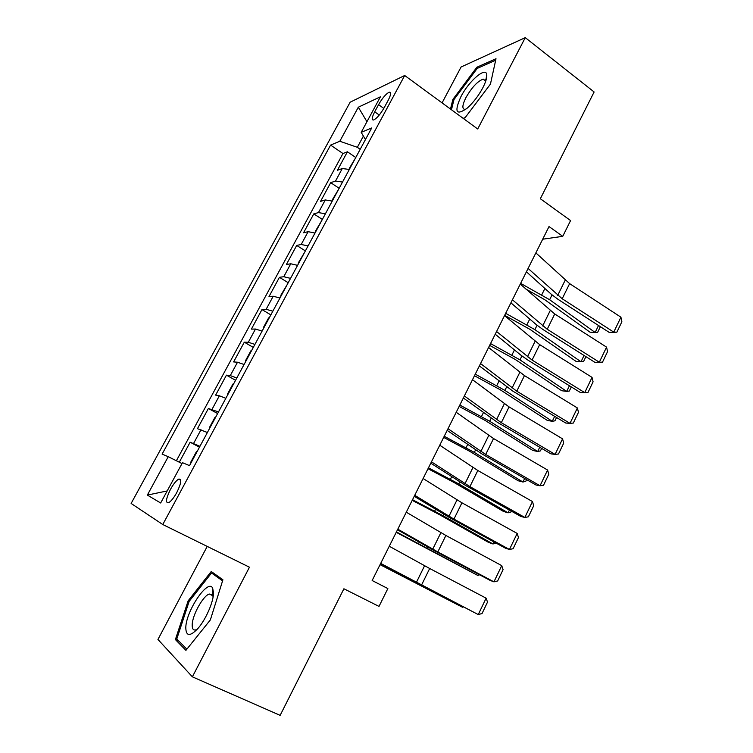 <?xml version="1.0" encoding="UTF-8"?>
<svg xmlns="http://www.w3.org/2000/svg" width="753" height="753" viewBox="0 0 753 753"><rect width="100%" height="100%" fill="white"/><g stroke="black" fill="none" stroke-linecap="round" stroke-linejoin="round"><path stroke-width="1.13" d="M176.767 492.566C181.341 483.115 181.962 478.644 178.64 479.134C176.211 480.555 173.501 483.934 170.526 489.271C165.924 498.693 165.302 503.183 168.644 502.731C171.072 501.3 173.783 497.912 176.767 492.566M207.216 546.405L157.942 639.457L192.373 676.825L280.144 715.35L343.905 588.771L379.004 606.41L387.861 588.564L372.142 580.516L549.022 226.559L562.745 236.338L570.576 220.573L540.343 198.736L594.117 91.97L525.274 37.65L461.09 66.989L442.077 102.888M350.145 102.201L131.126 503.456L162.77 524.521L404.69 75.488L350.145 102.201M349.326 169.453L342.276 168.54L337.4 170.282L347.415 151.795L355.774 157.509M342.521 182.057L335.509 181.059L330.689 182.668L339.151 188.306M330.689 182.668L320.571 201.352L325.296 199.94L332.271 201.06M315.027 233.025L308.128 231.679L303.563 232.762L313.794 213.88L322.359 219.434M297.586 265.348L290.762 263.776L286.366 264.519L296.701 245.431L305.37 250.909M279.947 298.028L273.217 296.23L268.972 296.635L279.429 277.32L288.211 282.723M262.119 331.075L255.465 329.042L251.389 329.099L261.959 309.577L270.854 314.886M244.085 364.499L237.515 362.231L233.609 361.92L244.301 342.182L253.3 347.406M225.844 398.309L219.358 395.786L215.631 395.118L226.446 375.154L235.557 380.293M207.386 432.504L197.455 428.683L208.383 408.502L217.617 413.548M378.561 104.667L374.702 111.811C371.766 117.572 371.436 120.292 373.714 119.962C376.933 118.296 380.453 114.155 384.284 107.528L388.209 100.253C391.089 94.558 391.419 91.875 389.188 92.205C385.941 93.88 382.392 98.041 378.561 104.667L383.804 108.404M363.398 136.077L357.336 147.306L339.81 141.253L330.586 145.094L162.111 454.115L168.239 456.695L147.353 495.079L160.662 502.995L182.471 462.681L189.511 465.636L371.709 127.963L361.186 132.349L365.459 139.559M339.81 141.253L358.324 107.208L380.425 96.798L361.186 132.349M347.415 151.795L342.954 153.518L176.371 460.751M199.95 446.294L190.123 442.218L179.299 462.21M208.383 408.502L218.483 411.938M226.446 375.154L230.277 375.606L236.809 377.978M244.301 342.182L248.311 342.267L254.928 344.403M261.959 309.577L266.138 309.304L272.84 311.196M279.429 277.32L283.768 276.709L290.554 278.375M296.701 245.431L301.2 244.48L308.071 245.911M313.794 213.88L318.453 212.591L325.39 213.805M360.207 149.282L357.336 147.306M404.69 75.488L477.703 128.998L525.274 37.65M192.373 676.825L249.459 567.207L162.77 524.521M542.706 239.2L562.745 236.338M342.954 153.518L330.586 145.094M190.123 442.218L199.47 447.169M168.239 456.695L182 463.556M366.946 121.704L358.324 107.208M147.353 495.079L167.175 490.947M463.283 118.428L465.053 117.779L490.448 84.091L496.001 58.734L476.847 67.252L452.882 99.396L450.492 109.053M185.925 650.357L210.379 619.879L222.916 579.782L211.245 571.499L188.146 600.828L175.393 639.579L185.925 650.357M486.589 77.983L486.099 78.632M485.186 79.846L484.819 80.336M453.843 100.102L452.882 99.396M477.948 68.09L476.847 67.252M213.513 592.649L212.562 593.844M178.969 641.189L175.393 639.579M189.201 601.327L188.146 600.828M535.863 252.895L569.635 283.627L620.924 317.192L613.761 332.12L616.876 332.177L609.271 332.44L557.992 299.317L551.281 294.263L526.413 271.795M609.271 332.44L613.761 332.12L562.199 298.762L528.088 268.445M620.924 317.192L621.874 321.757L616.876 332.177M525.839 289.02L544.692 299.666L590.032 332.186L595.152 332.478L549.643 299.741L520.634 283.363M355.482 158.045L349.279 168.437L349.561 169.02M600.367 326.689L597.637 332.346L595.152 332.478L598.522 325.494M482.786 87.866C485.676 82.256 487.012 77.973 486.786 75.018C486.382 65.869 468.921 80.825 460.874 96.77C454.021 112.122 456.149 115.906 467.255 108.112C473.195 102.747 478.371 95.998 482.786 87.866M485.629 81.437L483.219 79.121C477.656 81.145 471.896 87.292 465.947 97.579C462.088 105.42 461.89 109.364 465.335 109.42L465.806 109.326M451.461 109.769L453.974 99.575L477.214 68.419L495.662 60.249M465.185 117.609L463.17 118.343M213.513 592.79L212.647 588.14C208.129 578.182 185.963 610.918 185.793 627.654C186.01 636.473 190.085 636.718 198.011 628.379C205.908 619.418 213.598 601.638 213.513 592.79M213.108 596.865L212.544 594.983L209.23 594.013C202.99 595.905 192.269 615.295 192.194 624.886C192.119 629.056 193.455 630.675 196.213 629.753L197.277 629.216M186.857 649.199L176.786 638.977L189.125 601.412L211.537 572.986L222.577 580.864M217.222 575.734L211.537 572.986M520.276 284.088L554.735 313.973L606.56 347.133L599.322 362.221L602.504 362.165L594.908 362.334L543.101 329.598L536.287 324.656L510.901 302.838M594.908 362.334L599.322 362.221L547.224 329.259L512.417 299.807M606.56 347.133L607.549 351.632L602.504 362.165M504.519 315.62L539.675 344.62L592.046 377.385L584.733 392.633L587.989 392.464L593.082 381.818L592.046 377.385M496.575 331.508L532.079 360.066L584.733 392.633L580.403 392.529L528.041 360.198L521.132 355.36L495.22 334.219M488.584 347.491L524.455 375.596L577.382 407.957L569.993 423.355L573.315 423.064L578.473 412.324L577.382 407.957M480.555 363.558L516.784 391.202L569.993 423.355L565.738 423.035L512.831 391.118L479.369 365.939M472.489 379.71L509.075 406.902L562.566 438.839L555.093 454.398L558.5 453.993L563.705 443.131L562.566 438.839M464.366 395.956L501.319 422.678L555.093 454.398L550.932 453.861L497.46 422.358L463.349 397.998M504.661 315.328L529.999 329.381L575.941 361.318L580.996 361.788L534.894 329.654L505.668 313.314M338.681 189.172L332.44 199.63L332.694 200.27M585.909 356.649L583.556 361.544L580.996 361.788L584.046 355.472M489.638 345.382L515.165 359.397L561.71 390.732L566.698 391.391L519.984 359.878L490.542 343.575M321.7 220.648L315.422 231.171L315.648 231.858M571.311 386.92L569.324 391.033L566.698 391.391L569.428 385.752M474.475 375.738L500.18 389.725L547.337 420.438L552.26 421.304L504.915 390.402L475.265 374.156M304.532 252.462L298.216 263.051L298.414 263.795M556.552 417.491L554.952 420.814L552.26 421.304L554.65 416.343M459.142 406.413L485.036 420.362L532.813 450.445L537.67 451.508L489.695 421.247L459.819 405.048M287.175 284.625L280.822 295.28L280.991 296.089M541.652 448.393L540.438 450.896L537.67 451.508L539.722 447.254M456.205 412.286L493.535 438.528L547.591 470.041L540.042 485.76L543.525 485.233L548.786 474.268L547.591 470.041M447.997 428.711L485.694 454.473L540.042 485.76L535.967 484.998L481.929 453.927L447.15 430.405M443.658 437.399L469.731 451.32L518.149 480.753L522.94 482.024L474.324 452.421L444.223 436.269M269.63 317.154L268.529 318.058L263.23 327.875L263.371 328.741M526.582 479.605L525.782 481.28L522.94 482.024L524.643 478.484M439.752 445.221L477.826 470.503L532.465 501.564L524.841 517.452L528.39 516.803L533.708 505.724L532.465 501.564M431.45 461.824L469.91 486.617L524.841 517.452L520.85 516.464L466.229 485.836L430.782 463.17M428.005 468.714L454.275 482.598L503.343 511.372L508.049 512.84L458.784 483.915L428.457 467.82M251.879 350.041L250.805 350.907L245.45 360.828L245.553 361.769M511.362 511.146L510.967 511.974L508.049 512.84L509.405 510.045M423.111 478.522L461.947 502.816L517.179 533.425L509.47 549.483L513.104 548.711L518.478 537.51L517.179 533.425M414.715 495.305L453.946 519.109L509.47 549.483L505.564 548.259L450.369 518.083L414.225 496.293M412.192 500.359L438.651 514.205L488.377 542.301L493.008 543.986L443.075 515.739L412.522 499.7M233.938 383.305L232.875 384.124L227.462 394.158L227.538 395.156M495.954 543.007L493.008 543.986L493.996 541.934M406.281 512.191L445.898 535.477L501.733 565.625L493.94 581.853L497.658 580.949L503.079 569.626L501.733 565.625M397.8 529.171L437.813 551.94L493.94 581.853L490.128 580.394L434.33 550.669L397.49 529.783M396.219 532.333L477.816 575.452L396.426 531.919M215.782 416.936L214.746 417.717L209.268 427.864L209.315 428.928M479.605 574.784L477.816 575.452L478.437 574.163M389.263 546.236L429.681 568.496L486.118 598.164L478.249 614.57L482.042 613.535L487.52 602.089L486.118 598.164M380.689 563.404L478.249 614.57L380.566 563.649M380.067 564.646L462.464 607.238L380.152 564.486M197.427 450.962L196.411 451.687L190.876 461.956L190.886 463.086M463.151 606.956L462.464 607.238L462.709 606.73M335.509 181.059L342.276 168.54M193.596 443.413L201.004 429.728M212.045 409.321L219.358 395.786M230.277 375.606L237.515 362.231M248.311 342.267L255.465 329.042M266.138 309.304L273.217 296.23M283.768 276.709L290.762 263.776M301.2 244.48L308.128 231.679M318.453 212.591L325.296 199.94M379.258 115.04L374.702 111.811M565.183 280.21L557.709 295.374M569.635 283.627L562.199 298.762M549.643 299.741L552.024 294.922M541.746 294.828L544.89 288.484M550.208 310.613L542.668 325.936M554.735 313.973L547.224 329.259M535.082 341.335L527.458 356.818M539.675 344.62L532.079 360.066M519.796 372.387L512.087 388.03M524.455 375.596L516.784 391.202M504.341 403.759L496.556 419.572M509.075 406.902L501.319 422.678M534.894 329.654L537.04 325.287M526.912 324.788L529.754 319.046M519.984 359.878L521.904 355.971M511.927 355.049L514.468 349.919M504.915 390.402L506.609 386.976M496.782 385.63L499.013 381.122M489.695 421.247L491.144 418.31M481.487 416.522L483.407 412.663M488.735 435.469L480.866 451.452M493.535 438.528L485.694 454.473M474.324 452.421L475.529 449.974M466.032 447.743L467.622 444.534M472.95 467.519L464.996 483.671M477.826 470.503L469.91 486.617M458.784 483.915L459.735 481.976M450.407 479.294L451.668 476.743M457.005 499.917L448.967 516.247M461.947 502.816L453.946 519.109M443.075 515.739L443.781 514.327M434.622 511.174L435.545 509.301M440.882 532.663L432.749 549.163M445.898 535.477L437.813 551.94M427.215 547.902L427.648 547.017M418.668 543.393L419.252 542.216M424.579 565.757L416.371 582.445M429.681 568.496L421.501 585.137M180.758 480.226L178.64 479.134M390.666 93.268L389.188 92.205M485.61 81.183L486.786 75.018M485.581 80.91L483.219 79.121M212.544 594.983L212.647 588.14M212.854 595.727L209.23 594.013"/></g></svg>
